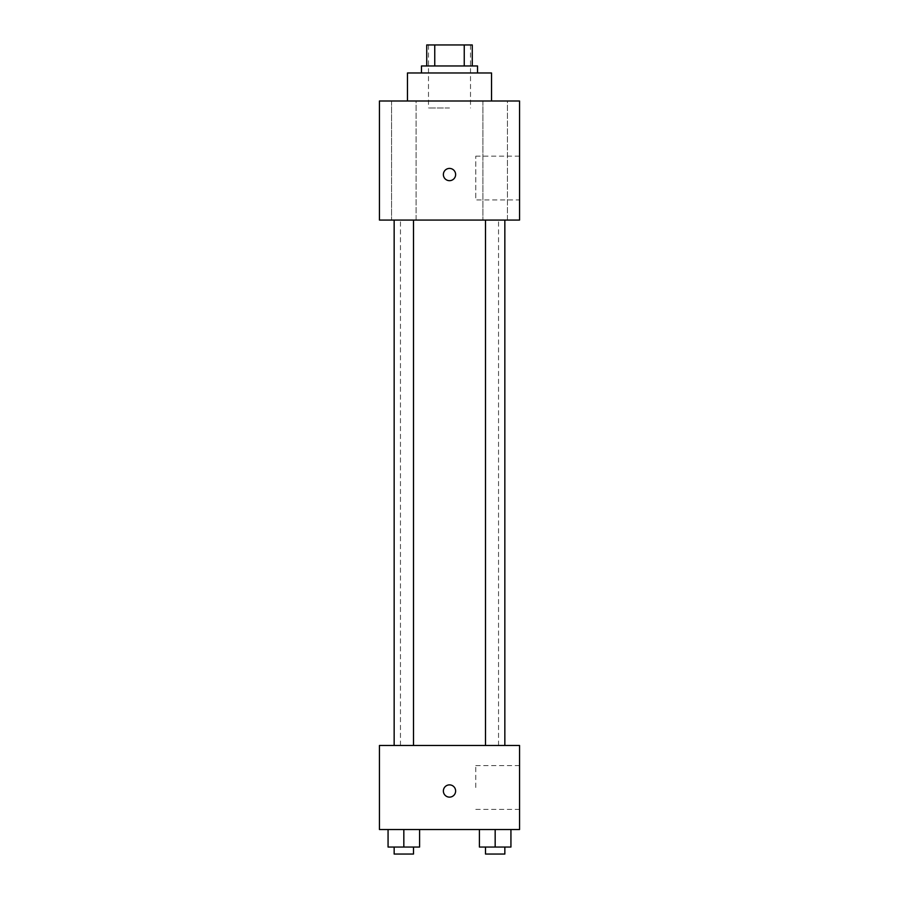 <?xml version="1.0" encoding="UTF-8"?>
<svg xmlns="http://www.w3.org/2000/svg" width="899" height="899" viewBox="0 0 899 899"><rect width="100%" height="100%" fill="white"/><g stroke="black" fill="none" stroke-linecap="round" stroke-linejoin="round"><path stroke-width="0.67" stroke-dasharray="4.5 3.37" d="M449.5 107.992L428.486 107.992L449.5 107.992M449.5 44.95L428.486 44.95L449.5 44.95M464.244 65.964L464.244 44.95L472.267 44.95L472.267 65.964L434.756 65.964L472.267 65.964M464.244 44.95L426.733 44.95M434.756 65.964L426.733 65.964L434.756 65.964L434.756 44.95M477.526 65.964L421.474 65.964M421.474 72.976L477.526 72.976L421.474 72.976M407.472 72.976L491.528 72.976M449.5 100.991L407.472 100.991L449.5 100.991M507.452 100.991L482.898 100.991L507.452 100.991L482.898 100.991L507.452 100.991L507.452 220.075L482.898 220.075L507.452 220.075L482.898 220.075L507.452 220.075L507.452 100.991M416.102 100.991L391.548 100.991L416.102 100.991L391.548 100.991L416.102 100.991L416.102 220.075L391.548 220.075L416.102 220.075L391.548 220.075L416.102 220.075L416.102 100.991M519.555 100.991L379.445 100.991L379.445 220.075L519.555 220.075L519.555 100.991M519.555 199.938L519.555 156.156L519.555 199.938L475.785 199.938L475.785 156.156L475.785 199.938M379.445 174.541L379.445 180.677L379.457 174.541M449.5 180.677A6.124 6.124 0 0 1 444.196 171.484A6.124 6.124 0 0 1 454.804 171.484A6.124 6.124 0 0 1 449.5 180.677M449.5 168.416A6.124 6.124 0 0 0 444.196 177.609A6.124 6.124 0 0 0 454.804 177.609A6.124 6.124 0 0 0 449.5 168.416A6.124 6.124 0 0 0 444.196 177.609A6.124 6.124 0 0 0 454.804 177.609A6.124 6.124 0 0 0 449.5 168.416M504.845 220.075L485.505 220.075L504.845 220.075L485.505 220.075L504.845 220.075L504.845 745.473L485.505 745.473L504.845 745.473M413.495 220.075L394.155 220.075L413.495 220.075L394.155 220.075L413.495 220.075L413.495 745.473L394.155 745.473L413.495 745.473M449.5 220.075L400.46 220.075L449.5 220.075M449.5 745.473L400.46 745.473L449.5 745.473M519.555 745.473L379.445 745.473L379.445 829.53L519.555 829.53L519.555 745.473M379.445 791.008L379.445 784.872L379.457 791.008M510.935 847.049L495.169 847.049L510.935 847.049L510.935 829.53L479.414 829.53L510.935 829.53L479.414 829.53L510.935 829.53L479.414 829.53L510.935 829.53L479.414 829.53L510.935 829.53L510.935 847.049L479.414 847.049L479.414 829.53L479.414 847.049L504.845 847.049L495.169 847.049L495.169 829.53L495.169 847.049L479.414 847.049L479.414 829.53M419.586 847.049L403.831 847.049L419.586 847.049L419.586 829.53L388.065 829.53L419.586 829.53L388.065 829.53L419.586 829.53L388.065 829.53L419.586 829.53L388.065 829.53L419.586 829.53L419.586 847.049L388.065 847.049L388.065 829.53L388.065 847.049L413.495 847.049L403.831 847.049L403.831 829.53L403.831 847.049L388.065 847.049L388.065 829.53M519.555 787.502L519.555 765.611L519.555 787.502M449.5 784.872A6.124 6.124 0 0 0 444.196 794.064A6.124 6.124 0 0 0 454.804 794.064A6.124 6.124 0 0 0 449.5 784.872A6.124 6.124 0 0 0 444.196 794.064A6.124 6.124 0 0 0 454.804 794.064A6.124 6.124 0 0 0 449.5 784.872M449.5 797.132A6.124 6.124 0 0 1 444.196 787.94A6.124 6.124 0 0 1 454.804 787.94A6.124 6.124 0 0 1 449.5 797.132M475.785 787.502L475.785 765.611L475.785 787.502M485.505 847.049L485.505 854.05L504.845 854.05L485.505 854.05L504.845 854.05L504.845 847.049L485.505 847.049L504.845 847.049M495.169 847.049L495.169 829.53M394.155 847.049L394.155 854.05L413.495 854.05L394.155 854.05L413.495 854.05L413.495 847.049L394.155 847.049L413.495 847.049M403.831 847.049L403.831 829.53M428.486 44.95L428.486 107.992M470.514 44.95L470.514 107.992M482.898 100.991L482.898 220.075L482.898 100.991M391.548 100.991L391.548 220.075L391.548 100.991M519.555 156.156L475.785 156.156M498.54 745.473L498.54 220.075M400.46 745.473L400.46 220.075M394.155 745.473L394.155 220.075M485.505 745.473L485.505 220.075M475.785 809.392L519.555 809.392M475.785 765.611L519.555 765.611"/><path stroke-width="1.35" d="M434.756 65.964L434.756 44.95L426.733 44.95L426.733 65.964L426.733 44.95M434.756 44.95L472.267 44.95L472.267 65.964M464.244 65.964L464.244 44.95M421.474 72.976L421.474 65.964L477.526 65.964L477.526 72.976M491.528 100.991L491.528 72.976L407.472 72.976L407.472 100.991M379.445 100.991L519.555 100.991L519.555 220.075L379.445 220.075L379.445 100.991M449.5 180.677A6.124 6.124 0 0 1 444.196 171.484A6.124 6.124 0 0 1 454.804 171.484A6.124 6.124 0 0 1 449.5 180.677M379.445 745.473L519.555 745.473L519.555 829.53L379.445 829.53L379.445 745.473M449.5 797.132A6.124 6.124 0 0 1 444.196 787.94A6.124 6.124 0 0 1 454.804 787.94A6.124 6.124 0 0 1 449.5 797.132M479.414 829.53L479.414 847.049L510.935 847.049L510.935 829.53L510.935 847.049M495.169 847.049L495.169 829.53M504.845 847.049L504.845 854.05L485.505 854.05L485.505 847.049M388.065 829.53L388.065 847.049L419.586 847.049L419.586 829.53L419.586 847.049M403.831 847.049L403.831 829.53M413.495 847.049L413.495 854.05L394.155 854.05L394.155 847.049M485.505 220.075L485.505 745.473M504.845 220.075L504.845 745.473M413.495 745.473L413.495 220.075M394.155 745.473L394.155 220.075"/></g></svg>
